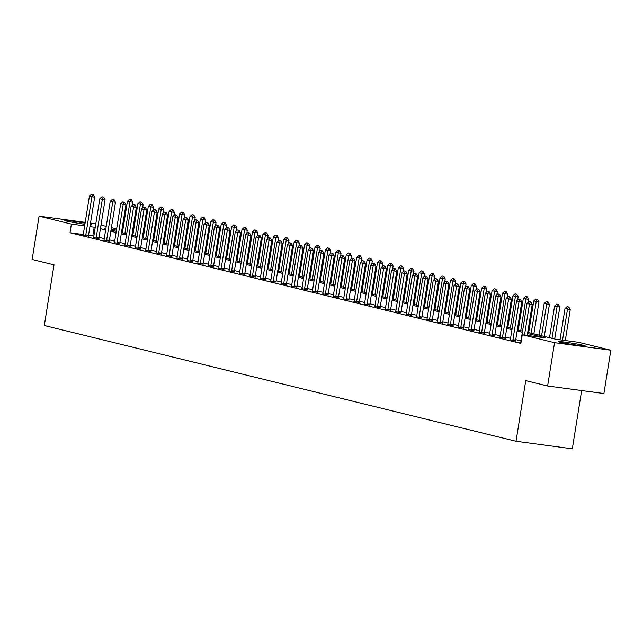 <?xml version="1.0" encoding="UTF-8"?>
<svg xmlns="http://www.w3.org/2000/svg" width="643" height="643" viewBox="0 0 643 643"><rect width="100%" height="100%" fill="white"/><g stroke="black" fill="none" stroke-linecap="round" stroke-linejoin="round"><path stroke-width="0.96" d="M559.796 342.14A13.704 0.627 -170.9 0 1 558.132 341.57A13.704 0.627 -170.9 0 1 568.356 342.59A13.704 0.627 -170.9 0 1 583.531 345.331A13.704 0.627 -170.9 0 1 585.194 345.902A13.704 0.627 -170.9 0 1 574.971 344.881A13.704 0.627 -170.9 0 1 559.796 342.14M84.916 224.246A13.704 0.627 -170.9 0 1 66.414 221.047A13.704 0.627 -170.9 0 1 64.75 220.469A13.704 0.627 -170.9 0 1 85.085 223.177M581.65 390.558L572.318 448.822L516.024 441.275L44.311 325.495L54.028 264.844L32.15 259.475L39.086 216.152L85.222 222.341M90.502 223.049L95.807 223.804M100.999 225.082L106.232 226.36M111.424 227.638L116.648 228.924M121.84 230.194L122.773 230.427M527.734 332.359L555.737 339.231L578.555 342.293L610.85 350.218L554.555 342.671L522.261 334.746L545.087 337.808L527.557 333.5M554.555 342.671L547.619 385.993L603.914 393.54L610.85 350.218M83.252 234.518L69.999 232.742L520.878 343.41L522.261 334.746M520.975 340.894L515.75 339.608M510.558 338.339L505.334 337.053M500.141 335.783L494.917 334.497M489.725 333.219L484.492 331.941M479.308 330.663L474.076 329.385M468.884 328.107L463.659 326.829M458.467 325.551L453.243 324.265M448.05 322.995L442.826 321.709M437.634 320.439L432.409 319.153M427.217 317.883L421.993 316.597M416.801 315.319L411.568 314.041M406.384 312.763L401.152 311.485M395.959 310.207L390.735 308.929M385.543 307.651L380.318 306.365M375.126 305.095L369.902 303.809M364.71 302.54L359.485 301.254M354.293 299.984L349.069 298.698M343.876 297.428L338.652 296.142M333.46 294.864L328.227 293.586M323.035 292.308L317.811 291.03M312.619 289.752L307.394 288.474M302.202 287.196L296.978 285.91M291.785 284.64L286.561 283.354M281.369 282.084L276.144 280.798M270.952 279.528L265.728 278.242M260.536 276.964L255.303 275.686M250.111 274.408L244.887 273.13M239.694 271.852L234.47 270.574M229.278 269.296L224.053 268.01M218.861 266.741L213.637 265.455M208.445 264.185L203.22 262.899M198.028 261.629L192.804 260.343M187.611 259.073L182.379 257.787M177.187 256.509L171.962 255.231M166.77 253.953L161.546 252.675M156.353 251.397L151.129 250.119M145.937 248.841L140.713 247.555M135.52 246.285L130.296 244.999M125.104 243.729L119.879 242.443M114.687 241.173L109.455 239.887M104.262 238.609L99.038 237.331M93.846 236.053L88.549 235.234A1.76 0.852 -82.4 0 0 88.509 235.764L88.501 236.246M83.124 234.968L88.501 236.053M93.54 237.524L98.918 238.609M103.957 240.08L109.342 241.173M114.374 242.636L119.759 243.729M124.79 245.192L130.175 246.285M135.207 247.748L140.592 248.841M145.631 250.312L151.009 251.397M156.048 252.868L161.425 253.953M166.465 255.424L171.842 256.509M176.881 257.98L182.266 259.073M187.298 260.536L192.683 261.629M197.714 263.091L203.1 264.185M208.131 265.647L213.516 266.741M218.556 268.203L223.933 269.296M228.972 270.767L234.349 271.852M239.389 273.323L244.766 274.408M249.805 275.879L255.191 276.964M260.222 278.435L265.607 279.528M270.639 280.991L276.024 282.084M281.055 283.547L286.44 284.64M291.472 286.103L296.857 287.196M301.897 288.667L307.274 289.752M312.313 291.223L317.69 292.308M322.73 293.779L328.107 294.864M333.146 296.335L338.531 297.428M343.563 298.891L348.948 299.984M353.98 301.446L359.365 302.54M364.396 304.002L369.781 305.095M374.821 306.558L380.198 307.651M385.237 309.122L390.614 310.207M395.654 311.678L401.031 312.763M406.071 314.234L411.456 315.327M416.487 316.79L421.872 317.883M426.904 319.346L432.289 320.439M437.32 321.902L442.705 322.995M447.745 324.458L453.122 325.551M458.162 327.022L463.539 328.107M468.578 329.578L473.955 330.663M478.995 332.134L484.38 333.219M489.411 334.69L494.797 335.783M499.828 337.245L505.213 338.339M510.245 339.801L515.63 340.894M520.669 342.357L518.933 342.124L520.999 342.631M547.619 385.993L525.741 380.624L516.024 441.275M69.999 232.742L71.381 224.077L39.086 216.152M90.301 224.27A13.704 0.627 -170.9 0 1 91.804 224.801A13.704 0.627 -170.9 0 1 90.213 224.841M95.236 227.389L89.94 226.569M84.651 225.854L71.381 224.077M522.365 332.23L517.141 330.944M511.949 329.674L506.716 328.388M501.524 327.118L496.3 325.832M491.107 324.554L485.883 323.276M480.691 321.998L475.466 320.72M470.274 319.442L465.05 318.164M459.858 316.886L454.633 315.6M449.441 314.331L444.217 313.045M439.024 311.775L433.792 310.489M428.6 309.219L423.375 307.933M418.183 306.655L412.959 305.377M407.766 304.099L402.542 302.821M397.35 301.543L392.126 300.265M386.933 298.987L381.709 297.701M376.517 296.431L371.292 295.145M366.1 293.875L360.868 292.589M355.683 291.319L350.451 290.033M345.259 288.763L340.034 287.477M334.842 286.199L329.618 284.921M324.426 283.643L319.201 282.365M314.009 281.087L308.785 279.809M303.592 278.532L298.368 277.246M293.176 275.976L287.943 274.69M282.759 273.42L277.527 272.134M272.335 270.864L267.11 269.578M261.918 268.3L256.694 267.022M251.501 265.744L246.277 264.466M241.085 263.188L235.86 261.91M230.668 260.632L225.444 259.346M220.252 258.076L215.019 256.79M209.835 255.52L204.603 254.234M199.41 252.964L194.186 251.678M188.994 250.408L183.769 249.122M178.577 247.844L173.353 246.566M168.161 245.288L162.936 244.01M157.744 242.732L152.52 241.455M147.327 240.177L142.103 238.891M136.911 237.621L131.678 236.335M126.486 235.065L121.262 233.779M116.07 232.509L110.845 231.223M105.653 229.945L100.429 228.667M105.854 228.699L104.857 228.57L105.838 228.812M111.03 230.081L116.254 231.367M121.447 232.637L126.671 233.923M131.863 235.193L137.088 236.479M142.28 237.749L147.504 239.035M152.696 240.313L157.929 241.591M163.121 242.869L168.345 244.147M173.538 245.425L178.762 246.703M183.954 247.981L189.179 249.267M194.371 250.537L199.595 251.823M204.787 253.093L210.012 254.379M215.204 255.649L220.428 256.935M225.621 258.213L230.853 259.491M236.045 260.769L241.27 262.047M246.462 263.325L251.686 264.603M256.879 265.88L262.103 267.166M267.295 268.436L272.519 269.722M277.712 270.992L282.936 272.278M288.128 273.548L293.353 274.834M298.545 276.112L303.777 277.39M308.961 278.668L314.194 279.946M319.386 281.224L324.611 282.502M329.803 283.78L335.027 285.058M340.219 286.336L345.444 287.622M350.636 288.892L355.86 290.178M361.053 291.448L366.277 292.734M371.469 294.004L376.702 295.29M381.886 296.568L387.118 297.846M392.31 299.124L397.535 300.402M402.727 301.68L407.951 302.957M413.144 304.235L418.368 305.521M423.56 306.791L428.785 308.077M433.977 309.347L439.201 310.633M444.393 311.903L449.626 313.189M454.81 314.467L460.042 315.745M465.235 317.023L470.459 318.301M475.651 319.579L480.876 320.857M486.068 322.135L491.292 323.421M496.484 324.691L501.709 325.977M506.901 327.247L512.125 328.533M517.318 329.803L522.542 331.089M122.692 230.958L121.736 230.829M116.455 230.122L111.135 229.406M92.817 235.804L94.208 227.14M85.808 234.856L88.549 235.225L94.658 197.104L91.917 196.734L85.808 234.856A1.76 0.852 -82.4 0 0 85.768 235.394L85.76 235.804M91.547 194.178L93.251 194.548L91.547 194.178L89.417 196.123L83.309 234.245A1.76 0.852 -82.4 0 1 83.188 234.759L83.06 235.145M92.793 194.483L91.917 196.734L89.417 196.123M94.658 197.104L93.251 194.548M132.193 205.342L132.691 202.207L127.451 201.227L122.387 232.87M131.285 199.643L129.581 199.282L131.285 199.643L132.691 202.207M124.887 233.481L129.95 201.838L130.826 199.587M127.451 201.227L129.581 199.282M103.21 197.039L101.964 196.734L103.21 197.039L102.333 199.29L105.074 199.66L98.966 237.781A1.76 0.852 -82.4 0 0 98.926 238.32L98.918 238.802M93.484 237.701L93.605 237.315A1.76 0.852 -82.4 0 0 93.725 236.801L99.834 198.679L102.333 199.29L96.233 237.42A1.76 0.852 -82.4 0 0 96.185 237.95L96.185 238.368M101.964 196.734L99.834 198.679M105.074 199.66L103.668 197.104M113.626 199.595L112.38 199.29L113.626 199.595L112.75 201.854L115.491 202.215L109.382 240.337A1.76 0.852 -82.4 0 0 109.342 240.876L109.334 241.358M103.901 240.257L104.021 239.871A1.76 0.852 -82.4 0 0 104.15 239.357L110.25 201.235L112.75 201.854L106.65 239.976A1.76 0.852 -82.4 0 0 106.601 240.506L106.601 240.924M112.38 199.29L110.25 201.235M115.491 202.215L114.084 199.66M124.051 202.151L122.797 201.846L124.051 202.151L123.175 204.41L125.907 204.771L119.807 242.901A1.76 0.852 -82.4 0 0 119.759 243.432L119.759 243.914M114.317 242.813L114.438 242.435A1.76 0.852 -82.4 0 0 114.567 241.913L120.667 203.791L123.175 204.41L117.066 242.532A1.76 0.852 -82.4 0 0 117.018 243.062L117.018 243.48M122.797 201.846L120.667 203.791M125.907 204.771L124.501 202.215M142.609 207.898L143.108 204.763L137.867 203.783L132.804 235.426M141.701 202.199L139.997 201.838L141.701 202.199L143.108 204.763M135.303 236.037L140.367 204.394L141.251 202.143M137.867 203.783L139.997 201.838M153.026 210.454L153.524 207.319L148.292 206.339L143.22 237.982M152.118 204.763L150.414 204.394L152.118 204.763L153.524 207.319M145.72 238.593L150.792 206.95L151.668 204.699M148.292 206.339L150.414 204.394M163.443 213.018L163.941 209.875L158.708 208.895L153.637 240.538M162.542 207.319L160.83 206.95L162.542 207.319L163.941 209.875M156.136 241.157L161.208 209.505L162.084 207.255M158.708 208.895L160.83 206.95M134.467 204.715L133.214 204.402L134.467 204.715L133.591 206.966L136.324 207.335L130.224 245.457A1.76 0.852 -82.4 0 0 130.175 245.988L130.175 246.47M124.734 245.369L124.863 244.991A1.76 0.852 -82.4 0 0 124.983 244.477L131.092 206.347L133.591 206.966L127.483 245.087A1.76 0.852 -82.4 0 0 127.435 245.618L127.435 246.036M133.214 204.402L131.092 206.347M136.324 207.335L134.926 204.771M173.859 215.574L174.366 212.431L169.125 211.451L164.053 243.094M172.959 209.875L171.247 209.505L172.959 209.875L174.366 212.431M166.553 243.713L171.625 212.069L172.501 209.811M169.125 211.451L171.247 209.505M144.884 207.271L143.63 206.958L144.884 207.271L144.008 209.522L146.749 209.891L140.64 248.013A1.76 0.852 -82.4 0 0 140.592 248.544L140.592 249.026M135.151 247.933L135.279 247.547A1.76 0.852 -82.4 0 0 135.4 247.033L141.508 208.911L144.008 209.522L137.899 247.643A1.76 0.852 -82.4 0 0 137.859 248.182L137.851 248.592M143.63 206.958L141.508 208.911M146.749 209.891L145.342 207.327M155.301 209.827L154.055 209.522L155.301 209.827L154.424 212.077L157.165 212.447L151.057 250.569A1.76 0.852 -82.4 0 0 151.009 251.1L151.009 251.59M145.567 250.489L145.696 250.103A1.76 0.852 -82.4 0 0 145.816 249.588L151.925 211.467L154.424 212.077L148.316 250.199A1.76 0.852 -82.4 0 0 148.276 250.738L148.268 251.148M154.055 209.522L151.925 211.467M157.165 212.447L155.759 209.883M165.717 212.383L164.471 212.077L165.717 212.383L164.841 214.633L167.582 215.003L161.473 253.125A1.76 0.852 -82.4 0 0 161.433 253.663L161.425 254.146M155.984 253.045L156.112 252.659A1.76 0.852 -82.4 0 0 156.233 252.144L162.341 214.023L164.841 214.633L158.733 252.755A1.76 0.852 -82.4 0 0 158.692 253.294L158.684 253.704M164.471 212.077L162.341 214.023M167.582 215.003L166.175 212.447M176.134 214.939L174.888 214.633L176.134 214.939L175.258 217.189L177.998 217.559L171.89 255.681A1.76 0.852 -82.4 0 0 171.85 256.219L171.842 256.702M166.408 255.601L166.529 255.215A1.76 0.852 -82.4 0 0 166.65 254.7L172.758 216.578L175.258 217.189L169.157 255.311A1.76 0.852 -82.4 0 0 169.109 255.85L169.109 256.26M174.888 214.633L172.758 216.578M177.998 217.559L176.592 215.003M186.55 217.495L185.305 217.189L186.55 217.495L185.674 219.753L188.415 220.115L182.307 258.237A1.76 0.852 -82.4 0 0 182.266 258.775L182.258 259.258M176.825 258.156L176.946 257.771A1.76 0.852 -82.4 0 0 177.074 257.256L183.175 219.134L185.674 219.753L179.574 257.875A1.76 0.852 -82.4 0 0 179.526 258.406L179.526 258.824M185.305 217.189L183.175 219.134M188.415 220.115L187.009 217.559M184.276 218.13L184.782 214.987L179.542 214.006L174.47 245.658M183.376 212.431L181.672 212.061L183.376 212.431L184.782 214.987M176.97 246.269L182.041 214.625L182.917 212.367M179.542 214.006L181.672 212.061M194.692 220.686L195.199 217.551L189.958 216.57L184.887 248.214M193.792 214.987L192.088 214.617L193.792 214.987L195.199 217.551M187.394 248.825L192.458 217.181L193.334 214.931M189.958 216.57L192.088 214.617M205.109 223.242L205.615 220.107L200.375 219.126L195.311 250.77M204.209 217.543L202.505 217.181L204.209 217.543L205.615 220.107M197.811 251.381L202.875 219.737L203.751 217.487M200.375 219.126L202.505 217.181M215.534 225.797L216.032 222.663L210.791 221.682L205.728 253.326M214.625 220.099L212.921 219.737L214.625 220.099L216.032 222.663M208.228 253.937L213.291 222.293L214.175 220.043M210.791 221.682L212.921 219.737M225.95 228.353L226.449 225.219L221.216 224.238L216.144 255.882M225.042 222.663L223.338 222.293L225.042 222.663L226.449 225.219M218.644 256.493L223.716 224.849L224.592 222.599M221.216 224.238L223.338 222.293M196.975 220.051L195.721 219.745L196.975 220.051L196.099 222.309L198.832 222.671L192.731 260.793A1.76 0.852 -82.4 0 0 192.683 261.331L192.683 261.814M187.242 260.712L187.362 260.335A1.76 0.852 -82.4 0 0 187.491 259.812L193.591 221.69L196.099 222.309L189.99 260.431A1.76 0.852 -82.4 0 0 189.942 260.962L189.942 261.38M195.721 219.745L193.591 221.69M198.832 222.671L197.425 220.115M236.367 230.917L236.865 227.775L231.633 226.794L226.561 258.438M235.467 225.219L233.755 224.849L235.467 225.219L236.865 227.775M229.061 259.057L234.132 227.405L235.008 225.154M231.633 226.794L233.755 224.849M207.392 222.607L206.138 222.301L207.392 222.607L206.516 224.865L209.248 225.227L203.148 263.357A1.76 0.852 -82.4 0 0 203.1 263.887L203.1 264.369M197.658 263.268L197.787 262.891A1.76 0.852 -82.4 0 0 197.907 262.376L204.016 224.246L206.516 224.865L200.407 262.987A1.76 0.852 -82.4 0 0 200.359 263.517L200.359 263.935M206.138 222.301L204.016 224.246M209.248 225.227L207.85 222.671M246.783 233.473L247.29 230.331L242.049 229.35L236.978 260.994M245.883 227.775L244.171 227.405L245.883 227.775L247.29 230.331M239.477 261.613L244.549 229.969L245.425 227.71M242.049 229.35L244.171 227.405M217.808 225.171L216.554 224.857L217.808 225.171L216.932 227.421L219.673 227.791L213.564 265.913A1.76 0.852 -82.4 0 0 213.516 266.443L213.516 266.925M208.075 265.832L208.203 265.446A1.76 0.852 -82.4 0 0 208.324 264.932L214.432 226.81L216.932 227.421L210.824 265.543A1.76 0.852 -82.4 0 0 210.775 266.081L210.775 266.491M216.554 224.857L214.432 226.81M219.673 227.791L218.266 225.227M257.2 236.029L257.706 232.887L252.466 231.906L247.394 263.55M256.3 230.331L254.596 229.961L256.3 230.331L257.706 232.887M249.894 264.169L254.966 232.525L255.842 230.266M252.466 231.906L254.596 229.961M228.225 227.726L226.971 227.421L228.225 227.726L227.349 229.977L230.09 230.347L223.981 268.469A1.76 0.852 -82.4 0 0 223.933 268.999L223.933 269.481M218.491 268.388L218.62 268.002A1.76 0.852 -82.4 0 0 218.741 267.488L224.849 229.366L227.349 229.977L221.24 268.099A1.76 0.852 -82.4 0 0 221.2 268.637L221.192 269.047M226.971 227.421L224.849 229.366M230.09 230.347L228.683 227.783M267.617 238.585L268.123 235.451L262.883 234.462L257.811 266.114M266.716 232.887L265.012 232.517L266.716 232.887L268.123 235.451M260.319 266.724L265.382 235.081L266.258 232.822M262.883 234.462L265.012 232.517M238.641 230.282L237.396 229.977L238.641 230.282L237.765 232.533L240.506 232.903L234.398 271.024A1.76 0.852 -82.4 0 0 234.349 271.563L234.349 272.045M228.908 270.944L229.037 270.558A1.76 0.852 -82.4 0 0 229.157 270.044L235.266 231.922L237.765 232.533L231.657 270.655A1.76 0.852 -82.4 0 0 231.617 271.193L231.609 271.603M237.396 229.977L235.266 231.922M240.506 232.903L239.1 230.339M278.033 241.141L278.54 238.006L273.299 237.026L268.235 268.67M277.133 235.442L275.429 235.073L277.133 235.442L278.54 238.006M270.735 269.28L275.799 237.637L276.675 235.386M273.299 237.026L275.429 235.073M249.058 232.838L247.812 232.533L249.058 232.838L248.182 235.089L250.923 235.459L244.814 273.58A1.76 0.852 -82.4 0 0 244.774 274.119L244.766 274.601M239.333 273.5L239.453 273.114A1.76 0.852 -82.4 0 0 239.574 272.6L245.682 234.478L248.182 235.089L242.073 273.211A1.76 0.852 -82.4 0 0 242.033 273.749L242.033 274.159M247.812 232.533L245.682 234.478M250.923 235.459L249.516 232.903M288.458 243.697L288.956 240.562L283.716 239.582L278.652 271.225M287.55 237.998L285.846 237.637L287.55 237.998L288.956 240.562M281.152 271.836L286.215 240.193L287.099 237.942M283.716 239.582L285.846 237.637M259.475 235.394L258.229 235.089L259.475 235.394L258.599 237.645L261.339 238.014L255.231 276.136A1.76 0.852 -82.4 0 0 255.191 276.675L255.183 277.157M249.749 276.056L249.87 275.67A1.76 0.852 -82.4 0 0 249.998 275.156L256.099 237.034L258.599 237.645L252.498 275.775A1.76 0.852 -82.4 0 0 252.45 276.305L252.45 276.723M258.229 235.089L256.099 237.034M261.339 238.014L259.933 235.459M269.899 237.95L268.645 237.645L269.899 237.95L269.023 240.209L271.756 240.57L265.647 278.692A1.76 0.852 -82.4 0 0 265.607 279.231L265.599 279.713M260.166 278.612L260.286 278.226A1.76 0.852 -82.4 0 0 260.415 277.712L266.515 239.59L269.023 240.209L262.915 278.331A1.76 0.852 -82.4 0 0 262.866 278.861L262.866 279.279M268.645 237.645L266.515 239.59M271.756 240.57L270.349 238.014M280.316 240.506L279.062 240.201L280.316 240.506L279.44 242.765L282.173 243.126L276.072 281.256A1.76 0.852 -82.4 0 0 276.024 281.787L276.024 282.269M270.582 281.168L270.711 280.79A1.76 0.852 -82.4 0 0 270.832 280.268L276.94 242.146L279.44 242.765L273.331 280.887A1.76 0.852 -82.4 0 0 273.283 281.417L273.283 281.835M279.062 240.201L276.94 242.146M282.173 243.126L280.774 240.57M290.732 243.07L289.479 242.757L290.732 243.07L289.856 245.321L292.597 245.69L286.489 283.812A1.76 0.852 -82.4 0 0 286.44 284.343L286.44 284.825M280.999 283.724L281.128 283.346A1.76 0.852 -82.4 0 0 281.248 282.832L287.357 244.702L289.856 245.321L283.748 283.442A1.76 0.852 -82.4 0 0 283.7 283.973L283.7 284.391M289.479 242.757L287.357 244.702M292.597 245.69L291.191 243.126M301.149 245.626L299.895 245.313L301.149 245.626L300.273 247.876L303.014 248.246L296.905 286.368A1.76 0.852 -82.4 0 0 296.857 286.899L296.857 287.381M291.416 286.288L291.544 285.902A1.76 0.852 -82.4 0 0 291.665 285.388L297.773 247.266L300.273 247.876L294.164 285.998A1.76 0.852 -82.4 0 0 294.124 286.537L294.116 286.947M299.895 245.313L297.773 247.266M303.014 248.246L301.607 245.682M311.566 248.182L310.32 247.876L311.566 248.182L310.69 250.432L313.43 250.802L307.322 288.924A1.76 0.852 -82.4 0 0 307.274 289.454L307.274 289.945M301.832 288.844L301.961 288.458A1.76 0.852 -82.4 0 0 302.081 287.943L308.19 249.822L310.69 250.432L304.581 288.554A1.76 0.852 -82.4 0 0 304.541 289.093L304.533 289.503M310.32 247.876L308.19 249.822M313.43 250.802L312.024 248.238M321.982 250.738L320.736 250.432L321.982 250.738L321.106 252.988L323.847 253.358L317.738 291.48A1.76 0.852 -82.4 0 0 317.698 292.018L317.69 292.501M312.257 291.4L312.377 291.014A1.76 0.852 -82.4 0 0 312.498 290.499L318.606 252.377L321.106 252.988L314.998 291.11A1.76 0.852 -82.4 0 0 314.957 291.649L314.957 292.059M320.736 250.432L318.606 252.377M323.847 253.358L322.44 250.802M332.399 253.294L331.153 252.988L332.399 253.294L331.523 255.544L334.264 255.914L328.155 294.036A1.76 0.852 -82.4 0 0 328.115 294.574L328.107 295.057M322.673 293.955L322.794 293.57A1.76 0.852 -82.4 0 0 322.923 293.055L329.023 254.933L331.523 255.544L325.422 293.674A1.76 0.852 -82.4 0 0 325.374 294.205L325.374 294.615M331.153 252.988L329.023 254.933M334.264 255.914L332.857 253.358M342.823 255.85L341.57 255.544L342.823 255.85L341.939 258.108L344.68 258.47L338.572 296.592A1.76 0.852 -82.4 0 0 338.531 297.13L338.523 297.613M333.09 296.511L333.211 296.126A1.76 0.852 -82.4 0 0 333.339 295.611L339.44 257.489L341.939 258.108L335.839 296.23A1.76 0.852 -82.4 0 0 335.791 296.761L335.791 297.179M341.57 255.544L339.44 257.489M344.68 258.47L343.274 255.914M353.24 258.406L351.986 258.1L353.24 258.406L352.364 260.664L355.097 261.026L348.996 299.148A1.76 0.852 -82.4 0 0 348.948 299.686L348.948 300.168M343.507 299.067L343.627 298.69A1.76 0.852 -82.4 0 0 343.756 298.167L349.864 260.045L352.364 260.664L346.255 298.786A1.76 0.852 -82.4 0 0 346.207 299.316L346.207 299.734M351.986 258.1L349.864 260.045M355.097 261.026L353.698 258.47M363.657 260.962L362.403 260.656L363.657 260.962L362.781 263.22L365.513 263.582L359.413 301.712A1.76 0.852 -82.4 0 0 359.365 302.242L359.365 302.724M353.923 301.623L354.052 301.245A1.76 0.852 -82.4 0 0 354.172 300.731L360.281 262.601L362.781 263.22L356.672 301.342A1.76 0.852 -82.4 0 0 356.624 301.872L356.624 302.29M362.403 260.656L360.281 262.601M365.513 263.582L364.115 261.026M374.073 263.526L372.819 263.212L374.073 263.526L373.197 265.776L375.938 266.146L369.829 304.268A1.76 0.852 -82.4 0 0 369.781 304.798L369.781 305.28M364.34 304.187L364.468 303.801A1.76 0.852 -82.4 0 0 364.589 303.287L370.698 265.165L373.197 265.776L367.089 303.898A1.76 0.852 -82.4 0 0 367.049 304.436L367.04 304.846M372.819 263.212L370.698 265.165M375.938 266.146L374.531 263.582M384.49 266.081L383.244 265.776L384.49 266.081L383.614 268.332L386.355 268.702L380.246 306.824A1.76 0.852 -82.4 0 0 380.198 307.354L380.198 307.836M374.756 306.743L374.885 306.357A1.76 0.852 -82.4 0 0 375.006 305.843L381.114 267.721L383.614 268.332L377.505 306.454A1.76 0.852 -82.4 0 0 377.465 306.992L377.457 307.402M383.244 265.776L381.114 267.721M386.355 268.702L384.948 266.138M394.906 268.637L393.661 268.332L394.906 268.637L394.03 270.888L396.771 271.258L390.663 309.379A1.76 0.852 -82.4 0 0 390.623 309.918L390.614 310.4M385.181 309.299L385.302 308.913A1.76 0.852 -82.4 0 0 385.422 308.399L391.531 270.277L394.03 270.888L387.922 309.01A1.76 0.852 -82.4 0 0 387.882 309.548L387.882 309.958M393.661 268.332L391.531 270.277M396.771 271.258L395.365 268.694M405.323 271.193L404.077 270.888L405.323 271.193L404.447 273.444L407.188 273.814L401.079 311.935A1.76 0.852 -82.4 0 0 401.039 312.474L401.031 312.956M395.598 311.855L395.718 311.469A1.76 0.852 -82.4 0 0 395.847 310.955L401.947 272.833L404.447 273.444L398.347 311.566A1.76 0.852 -82.4 0 0 398.298 312.104L398.298 312.514M404.077 270.888L401.947 272.833M407.188 273.814L405.781 271.258M415.748 273.749L414.494 273.444L415.748 273.749L414.864 276L417.604 276.369L411.496 314.491A1.76 0.852 -82.4 0 0 411.456 315.03L411.448 315.512M406.014 314.411L406.135 314.025A1.76 0.852 -82.4 0 0 406.263 313.511L412.364 275.389L414.864 276L408.763 314.13A1.76 0.852 -82.4 0 0 408.715 314.66L408.715 315.078M414.494 273.444L412.364 275.389M417.604 276.369L416.198 273.814M426.164 276.305L424.91 276L426.164 276.305L425.288 278.564L428.021 278.925L421.921 317.047A1.76 0.852 -82.4 0 0 421.872 317.586L421.872 318.068M416.431 316.967L416.551 316.581A1.76 0.852 -82.4 0 0 416.68 316.067L422.789 277.945L425.288 278.564L419.18 316.686A1.76 0.852 -82.4 0 0 419.132 317.216L419.132 317.634M424.91 276L422.789 277.945M428.021 278.925L426.614 276.369M436.581 278.861L435.327 278.556L436.581 278.861L435.705 281.12L438.438 281.481L432.337 319.611A1.76 0.852 -82.4 0 0 432.289 320.142L432.289 320.624M426.848 319.523L426.976 319.145A1.76 0.852 -82.4 0 0 427.097 318.623L433.205 280.501L435.705 281.12L429.596 319.241A1.76 0.852 -82.4 0 0 429.548 319.772L429.548 320.19M435.327 278.556L433.205 280.501M438.438 281.481L437.039 278.925M446.998 281.425L445.744 281.112L446.998 281.425L446.121 283.676L448.862 284.045L442.754 322.167A1.76 0.852 -82.4 0 0 442.705 322.698L442.705 323.18M437.264 322.079L437.393 321.701A1.76 0.852 -82.4 0 0 437.513 321.187L443.622 283.057L446.121 283.676L440.013 321.797A1.76 0.852 -82.4 0 0 439.973 322.336L439.965 322.746M445.744 281.112L443.622 283.057M448.862 284.045L447.456 281.481M457.414 283.981L456.168 283.667L457.414 283.981L456.538 286.231L459.279 286.601L453.17 324.723A1.76 0.852 -82.4 0 0 453.122 325.254L453.122 325.736M447.681 324.643L447.809 324.257A1.76 0.852 -82.4 0 0 447.93 323.742L454.038 285.621L456.538 286.231L450.43 324.353A1.76 0.852 -82.4 0 0 450.389 324.892L450.381 325.302M456.168 283.667L454.038 285.621M459.279 286.601L457.872 284.037M467.831 286.537L466.585 286.231L467.831 286.537L466.955 288.787L469.695 289.157L463.587 327.279A1.76 0.852 -82.4 0 0 463.547 327.809L463.539 328.3M458.105 327.199L458.226 326.813A1.76 0.852 -82.4 0 0 458.346 326.298L464.455 288.177L466.955 288.787L460.846 326.909A1.76 0.852 -82.4 0 0 460.806 327.448L460.798 327.858M466.585 286.231L464.455 288.177M469.695 289.157L468.289 286.593M478.247 289.093L477.002 288.787L478.247 289.093L477.371 291.343L480.112 291.713L474.004 329.835A1.76 0.852 -82.4 0 0 473.963 330.373L473.955 330.856M468.522 329.755L468.643 329.369A1.76 0.852 -82.4 0 0 468.771 328.854L474.872 290.732L477.371 291.343L471.271 329.465A1.76 0.852 -82.4 0 0 471.223 330.004L471.223 330.414M477.002 288.787L474.872 290.732M480.112 291.713L478.705 289.157M488.672 291.649L487.418 291.343L488.672 291.649L487.788 293.899L490.529 294.269L484.42 332.391A1.76 0.852 -82.4 0 0 484.38 332.929L484.372 333.412M478.939 332.31L479.059 331.925A1.76 0.852 -82.4 0 0 479.188 331.41L485.288 293.288L487.788 293.899L481.687 332.029A1.76 0.852 -82.4 0 0 481.639 332.56L481.639 332.97M487.418 291.343L485.288 293.288M490.529 294.269L489.122 291.713M499.089 294.205L497.835 293.899L499.089 294.205L498.212 296.463L500.945 296.825L494.845 334.947A1.76 0.852 -82.4 0 0 494.797 335.485L494.797 335.967M489.355 334.866L489.476 334.481A1.76 0.852 -82.4 0 0 489.604 333.966L495.713 295.844L498.212 296.463L492.104 334.585A1.76 0.852 -82.4 0 0 492.056 335.116L492.056 335.533M497.835 293.899L495.713 295.844M500.945 296.825L499.539 294.269M509.505 296.761L508.251 296.455L509.505 296.761L508.629 299.019L511.362 299.381L505.261 337.503A1.76 0.852 -82.4 0 0 505.213 338.041L505.213 338.523M499.772 337.422L499.9 337.045A1.76 0.852 -82.4 0 0 500.021 336.522L506.129 298.4L508.629 299.019L502.521 337.141A1.76 0.852 -82.4 0 0 502.472 337.671L502.472 338.089M508.251 296.455L506.129 298.4M511.362 299.381L509.963 296.825M519.922 299.316L518.668 299.011L519.922 299.316L519.046 301.575L521.786 301.937L515.678 340.067A1.76 0.852 -82.4 0 0 515.63 340.597L515.63 341.079M510.188 339.978L510.317 339.6A1.76 0.852 -82.4 0 0 510.438 339.086L516.546 300.956L519.046 301.575L512.937 339.697A1.76 0.852 -82.4 0 0 512.897 340.227L512.889 340.645M518.668 299.011L516.546 300.956M521.786 301.937L520.38 299.381M298.874 246.253L299.373 243.118L294.132 242.138L289.069 273.781M297.966 240.562L296.262 240.193L297.966 240.562L299.373 243.118M291.568 274.392L296.64 242.749L297.516 240.498M294.132 242.138L296.262 240.193M309.291 248.809L309.789 245.674L304.557 244.694L299.485 276.337M308.391 243.118L306.679 242.749L308.391 243.118L309.789 245.674M301.985 276.948L307.057 245.304L307.933 243.054M304.557 244.694L306.679 242.749M319.708 251.373L320.214 248.23L314.974 247.25L309.902 278.893M318.807 245.674L317.095 245.304L318.807 245.674L320.214 248.23M312.402 279.512L317.473 247.86L318.349 245.61M314.974 247.25L317.095 245.304M330.124 253.929L330.631 250.786L325.39 249.805L320.318 281.449M329.224 248.23L327.52 247.86L329.224 248.23L330.631 250.786M322.818 282.068L327.89 250.424L328.766 248.166M325.39 249.805L327.52 247.86M340.541 256.485L341.047 253.342L335.807 252.361L330.735 284.013M339.641 250.786L337.937 250.416L339.641 250.786L341.047 253.342M333.235 284.624L338.306 252.98L339.183 250.722M335.807 252.361L337.937 250.416M350.957 259.041L351.464 255.906L346.223 254.925L341.16 286.569M350.057 253.342L348.353 252.972L350.057 253.342L351.464 255.906M343.659 287.18L348.723 255.536L349.599 253.286M346.223 254.925L348.353 252.972M361.382 261.597L361.88 258.462L356.64 257.481L351.576 289.125M360.474 255.898L358.77 255.536L360.474 255.898L361.88 258.462M354.076 289.736L359.14 258.092L360.024 255.842M356.64 257.481L358.77 255.536M371.799 264.152L372.297 261.018L367.057 260.037L361.993 291.681M370.89 258.454L369.186 258.092L370.89 258.454L372.297 261.018M364.493 292.292L369.564 260.648L370.44 258.398M367.057 260.037L369.186 258.092M382.215 266.708L382.714 263.574L377.481 262.593L372.41 294.237M381.315 261.018L379.603 260.648L381.315 261.018L382.714 263.574M374.909 294.848L379.981 263.204L380.857 260.954M377.481 262.593L379.603 260.648M392.632 269.272L393.138 266.13L387.898 265.149L382.826 296.793M391.732 263.574L390.02 263.204L391.732 263.574L393.138 266.13M385.326 297.412L390.397 265.76L391.274 263.509M387.898 265.149L390.02 263.204M403.048 271.828L403.555 268.686L398.314 267.705L393.243 299.349M402.148 266.13L400.444 265.76L402.148 266.13L403.555 268.686M395.742 299.968L400.814 268.324L401.69 266.065M398.314 267.705L400.444 265.76M413.465 274.384L413.971 271.242L408.731 270.261L403.659 301.905M412.565 268.686L410.861 268.316L412.565 268.686L413.971 271.242M406.159 302.523L411.231 270.88L412.107 268.621M408.731 270.261L410.861 268.316M423.882 276.94L424.388 273.805L419.148 272.817L414.084 304.469M422.981 271.242L421.278 270.872L422.981 271.242L424.388 273.805M416.584 305.079L421.647 273.436L422.523 271.177M419.148 272.817L421.278 270.872M434.306 279.496L434.805 276.361L429.564 275.381L424.501 307.024M433.398 273.797L431.694 273.428L433.398 273.797L434.805 276.361M427 307.635L432.064 275.992L432.94 273.741M429.564 275.381L431.694 273.428M444.723 282.052L445.221 278.917L439.981 277.937L434.917 309.58M443.815 276.353L442.111 275.992L443.815 276.353L445.221 278.917M437.417 310.191L442.488 278.548L443.365 276.297M439.981 277.937L442.111 275.992M455.14 284.608L455.638 281.473L450.405 280.493L445.334 312.136M454.239 278.917L452.527 278.548L454.239 278.917L455.638 281.473M447.833 312.747L452.905 281.104L453.781 278.853M450.405 280.493L452.527 278.548M465.556 287.164L466.062 284.029L460.822 283.049L455.75 314.692M464.656 281.473L462.944 281.104L464.656 281.473L466.062 284.029M458.25 315.311L463.322 283.659L464.198 281.409M460.822 283.049L462.944 281.104M475.973 289.728L476.479 286.585L471.239 285.605L466.167 317.248M475.073 284.029L473.369 283.659L475.073 284.029L476.479 286.585M468.667 317.867L473.738 286.215L474.614 283.965M471.239 285.605L473.369 283.659M486.389 292.284L486.896 289.141L481.655 288.16L476.584 319.804M485.489 286.585L483.785 286.215L485.489 286.585L486.896 289.141M479.083 320.423L484.155 288.779L485.031 286.521M481.655 288.16L483.785 286.215M496.806 294.84L497.312 291.697L492.072 290.716L487.008 322.368M495.906 289.141L494.202 288.771L495.906 289.141L497.312 291.697M489.508 322.979L494.571 291.335L495.448 289.077M492.072 290.716L494.202 288.771M507.231 297.396L507.729 294.261L502.488 293.28L497.425 324.924M506.322 291.697L504.618 291.327L506.322 291.697L507.729 294.261M499.924 325.535L504.988 293.891L505.864 291.641M502.488 293.28L504.618 291.327M517.647 299.951L518.145 296.817L512.905 295.836L507.841 327.48M516.739 294.253L515.035 293.891L516.739 294.253L518.145 296.817M510.341 328.091L515.413 296.447L516.289 294.197M512.905 295.836L515.035 293.891M528.064 302.507L528.562 299.373L523.33 298.392L518.258 330.036M527.164 296.809L525.452 296.447L527.164 296.809L528.562 299.373M520.758 330.647L525.829 299.003L526.705 296.753M523.33 298.392L525.452 296.447M533.867 333.87L538.987 301.929L533.746 300.948L528.675 332.592M537.58 299.373L535.868 299.003L537.58 299.373L538.987 301.929M531.174 333.203L536.246 301.559L537.122 299.308M533.746 300.948L535.868 299.003M544.283 336.426L549.403 304.485L544.163 303.504L539.091 335.148M547.997 301.929L546.285 301.559L547.997 301.929L549.403 304.485M541.591 335.767L546.663 304.115L547.539 301.864M544.163 303.504L546.285 301.559M554.7 338.982L559.82 307.041L554.579 306.06L549.508 337.704M558.413 304.485L556.709 304.115L558.413 304.485L559.82 307.041M552.007 338.322L557.079 306.679L557.955 304.42M554.579 306.06L556.709 304.115M530.338 301.88L529.093 301.567L530.338 301.88L529.462 304.131L532.203 304.501L527.252 335.413M520.605 342.542L520.734 342.156A1.76 0.852 -82.4 0 0 520.854 341.642L526.963 303.52L529.462 304.131L524.511 335.043M529.093 301.567L526.963 303.52M532.203 304.501L530.796 301.937M565.285 340.517L570.237 309.596L564.996 308.616L560.005 339.809M568.83 307.041L567.126 306.671L568.83 307.041L570.237 309.596M562.545 340.147L567.496 309.235L568.372 306.976M564.996 308.616L567.126 306.671M85.768 235.394L88.509 235.764M96.185 237.95L98.926 238.32M96.233 237.42L98.966 237.781M106.601 240.506L109.342 240.876M106.65 239.976L109.382 240.337M117.018 243.062L119.759 243.432M117.066 242.532L119.807 242.901M127.435 245.618L130.175 245.988M127.483 245.087L130.224 245.457M137.859 248.182L140.592 248.544M137.899 247.643L140.64 248.013M148.276 250.738L151.009 251.1M148.316 250.199L151.057 250.569M158.692 253.294L161.433 253.663M158.733 252.755L161.473 253.125M169.109 255.85L171.85 256.219M169.157 255.311L171.89 255.681M179.526 258.406L182.266 258.775M179.574 257.875L182.307 258.237M189.942 260.962L192.683 261.331M189.99 260.431L192.731 260.793M200.359 263.517L203.1 263.887M200.407 262.987L203.148 263.357M210.775 266.081L213.516 266.443M210.824 265.543L213.564 265.913M221.2 268.637L223.933 268.999M221.24 268.099L223.981 268.469M231.617 271.193L234.349 271.563M231.657 270.655L234.398 271.024M242.033 273.749L244.774 274.119M242.073 273.211L244.814 273.58M252.45 276.305L255.191 276.675M252.498 275.775L255.231 276.136M262.866 278.861L265.607 279.231M262.915 278.331L265.647 278.692M273.283 281.417L276.024 281.787M273.331 280.887L276.072 281.256M283.7 283.973L286.44 284.343M283.748 283.442L286.489 283.812M294.124 286.537L296.857 286.899M294.164 285.998L296.905 286.368M304.541 289.093L307.274 289.454M304.581 288.554L307.322 288.924M314.957 291.649L317.698 292.018M314.998 291.11L317.738 291.48M325.374 294.205L328.115 294.574M325.422 293.674L328.155 294.036M335.791 296.761L338.531 297.13M335.839 296.23L338.572 296.592M346.207 299.316L348.948 299.686M346.255 298.786L348.996 299.148M356.624 301.872L359.365 302.242M356.672 301.342L359.413 301.712M367.049 304.436L369.781 304.798M367.089 303.898L369.829 304.268M377.465 306.992L380.198 307.354M377.505 306.454L380.246 306.824M387.882 309.548L390.623 309.918M387.922 309.01L390.663 309.379M398.298 312.104L401.039 312.474M398.347 311.566L401.079 311.935M408.715 314.66L411.456 315.03M408.763 314.13L411.496 314.491M419.132 317.216L421.872 317.586M419.18 316.686L421.921 317.047M429.548 319.772L432.289 320.142M429.596 319.241L432.337 319.611M439.973 322.336L442.705 322.698M440.013 321.797L442.754 322.167M450.389 324.892L453.122 325.254M450.43 324.353L453.17 324.723M460.806 327.448L463.547 327.809M460.846 326.909L463.587 327.279M471.223 330.004L473.963 330.373M471.271 329.465L474.004 329.835M481.639 332.56L484.38 332.929M481.687 332.029L484.42 332.391M492.056 335.116L494.797 335.485M492.104 334.585L494.845 334.947M502.472 337.671L505.213 338.041M502.521 337.141L505.261 337.503M512.897 340.227L515.63 340.597M512.937 339.697L515.678 340.067"/></g></svg>
